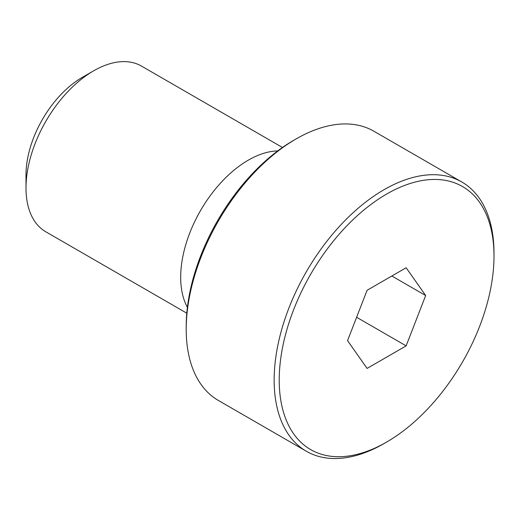 <?xml version="1.0" encoding="UTF-8"?>
<svg xmlns="http://www.w3.org/2000/svg" width="520" height="520" viewBox="0 0 520 520"><rect width="100%" height="100%" fill="white"/><g stroke="black" fill="none" stroke-linecap="round" stroke-linejoin="round"><path stroke-width="0.78" d="M386.613 442.084L384.079 443.547A155.46 89.752 -60 0 1 306.345 451.25A155.46 89.752 -60 0 1 274.151 380.081A155.46 89.752 -60 0 1 342.01 223.633A155.46 89.752 -60 0 1 461.806 181.987A155.46 89.752 -60 0 1 494 253.149L494 256.081A151.873 87.685 120 0 0 386.613 194.077A151.873 87.685 120 0 0 279.221 380.081A151.873 87.685 120 0 0 386.613 442.084A151.873 87.685 120 0 0 494 256.081M461.806 181.987L373.861 131.216A155.46 89.752 120 0 0 296.133 138.918A155.46 89.752 120 0 0 186.212 329.31A155.46 89.752 120 0 0 218.406 400.478L306.345 451.25M186.791 313.183L45.812 231.79A95.667 55.23 -60 0 1 26 187.993L26 174.785A79.482 45.89 -60 0 1 82.206 77.434L93.645 70.831A95.667 55.23 -60 0 1 141.479 66.092L282.458 147.478M26 187.993A95.667 55.23 -60 0 1 93.645 70.831M187.395 307.339A95.667 55.23 -60 0 1 180.687 277.303A95.667 55.23 -60 0 1 277.7 150.923M296.133 138.918L293.599 140.381A151.873 87.685 -60 0 0 186.212 326.378L186.212 329.31M425.666 295.536L406.14 345.865L367.081 368.413L347.555 340.632L367.081 290.297L406.14 267.748L425.666 295.536L391.846 276.003M406.14 345.865L356.616 317.272"/></g></svg>
